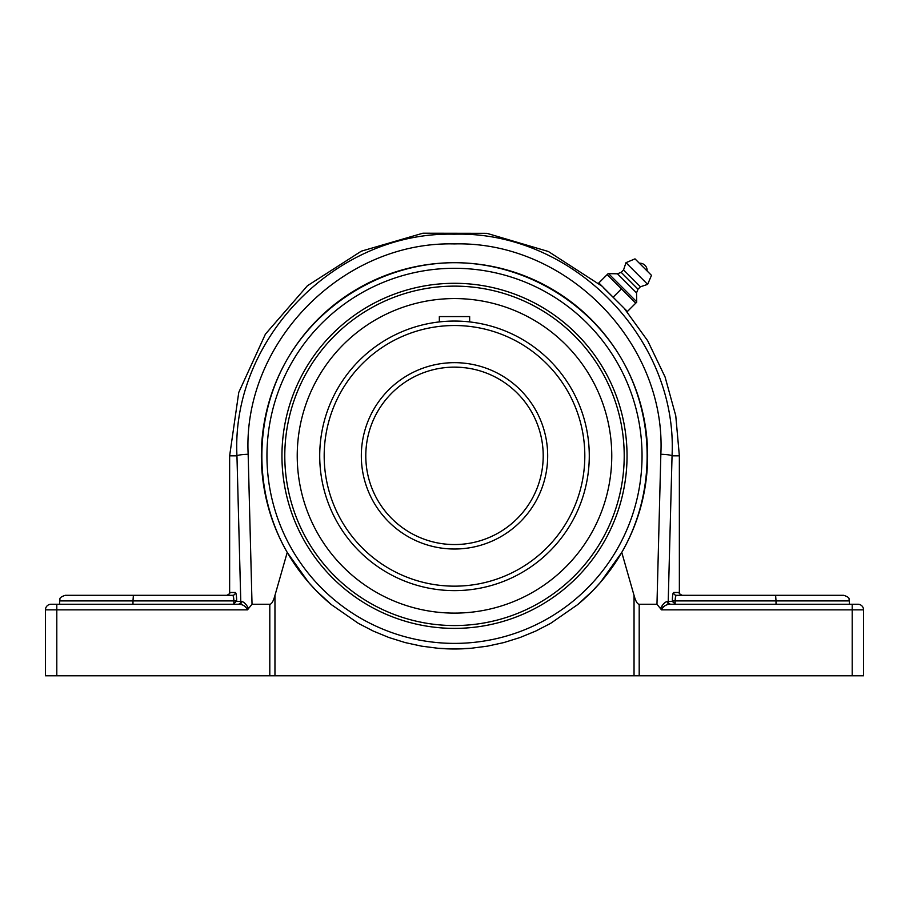 <?xml version="1.0" encoding="UTF-8"?>
<svg xmlns="http://www.w3.org/2000/svg" width="909" height="909" viewBox="0 0 909 909"><rect width="100%" height="100%" fill="white"/><g stroke="black" fill="none" stroke-linecap="round" stroke-linejoin="round"><path stroke-width="1.36" d="M157.212 595.315L232.568 595.315C224.909 595.315 224.909 595.315 232.568 595.315L133.396 595.315L132.975 600.906L236.67 600.906C236.567 595.759 236.135 592.952 235.374 592.486A2.841 2.807 -90 0 1 232.568 595.315C233.34 595.634 233.772 597.497 233.863 600.906L233.477 596.963M233.42 604.258L236.67 600.906M195.208 604.258L237.999 604.258A2.841 2.784 90 0 0 240.783 601.417L236.67 601.417M233.454 596.861L233.056 595.747M239.169 604.258L51.04 604.258A5.59 5.59 0 0 0 45.45 609.848L247.509 609.848C245.725 606.303 242.942 604.44 239.169 604.258A2.841 2.557 90 0 0 241.714 601.519C243.987 601.928 246.271 604.269 248.543 608.519L252.032 604.258L248.157 454.273C242.43 343.602 341.761 241.078 454.318 243.919C566.648 240.828 666.524 343.091 660.843 454.273L656.968 604.258L661.491 609.848C663.275 606.303 666.058 604.44 669.831 604.258A2.841 2.557 -90 0 1 667.286 601.519C665.013 601.928 662.729 604.269 660.457 608.519M247.509 609.848L248.543 608.519M247.578 608.576L247.157 607.962M45.45 675.785L45.45 609.848L45.45 675.785L56.801 675.785L56.801 604.258L59.642 604.258L59.642 600.906L132.975 600.906L132.975 604.258M675.58 604.258L672.33 601.417L667.286 601.519L668.217 601.417L672.046 455.841C677.944 338.625 572.647 230.943 454.307 234.192C335.716 231.216 231.022 339.159 236.954 455.841L240.783 601.417M668.217 601.417A2.841 2.784 -90 0 0 671.001 604.258L852.199 604.258L852.199 609.848L863.55 609.848A5.59 5.59 0 0 0 857.96 604.258L852.199 604.258M675.523 596.963L675.137 600.906C675.228 597.497 675.66 595.634 676.432 595.315A2.841 2.807 90 0 1 673.626 592.486C672.865 592.952 672.433 595.759 672.33 600.906L672.33 601.417M675.944 595.747L675.546 596.883M664.024 606.371L662.422 607.428M661.422 608.553L661.491 609.848L852.199 609.848L852.199 675.785L863.55 675.785L863.55 609.848M673.626 592.486L679.364 592.486C678.591 593.043 679.534 593.986 682.204 595.315L713.792 595.315M676.432 595.315L775.604 595.315L776.025 600.906L849.358 600.906C848.279 599.213 851.369 597.929 843.768 595.315L751.788 595.315M776.025 604.258L776.025 600.906L672.33 600.906M133.396 595.315L65.232 595.315C57.631 597.929 60.721 599.213 59.642 600.906M636.755 519.778L634.437 526.05M272.245 391.893L274.563 385.632M454.5 628.392A172.551 172.551 0 0 1 305.072 369.565A172.551 172.551 0 0 1 603.928 369.565A172.551 172.551 0 0 1 454.5 628.392M656.968 604.258L639.197 604.258C637.379 604.201 635.664 601.247 634.039 595.384L621.767 552.411L600.463 582.339L592.361 591.111L577.704 604.587L550.615 623.369L535.696 631.085L520.062 637.516L503.904 642.561L487.429 646.151L470.885 648.287L454.5 648.981A193.14 193.14 0 0 0 470.907 648.287M852.199 675.785L639.197 675.785L639.197 604.258M577.681 604.599A193.14 193.14 0 0 0 454.5 262.701A193.14 193.14 0 0 0 331.319 604.599M438.093 648.287A193.14 193.14 0 0 0 454.5 648.981L438.115 648.287L421.571 646.151L405.096 642.561L388.938 637.516L373.304 631.085L358.385 623.369L331.296 604.587L316.639 591.111L308.537 582.339L287.233 552.411C253.418 493.644 253.418 418.038 287.233 359.271C321.218 300.595 386.7 262.792 454.5 262.701C522.3 262.792 587.782 300.595 621.767 359.271C655.582 418.038 655.582 493.644 621.767 552.411M634.039 595.384L634.039 675.785L639.197 675.785M634.039 675.785L274.961 675.785L274.961 595.384C273.336 601.247 271.621 604.201 269.803 604.258L252.032 604.258M56.801 675.785L274.961 675.785M287.233 552.411L274.961 595.384M622.245 306.322L603.553 287.823M607.167 274.598L608.155 273.62L607.167 274.598L635.743 303.174L636.72 302.186L627.415 311.492L598.849 282.926L607.167 274.598M603.644 287.733L613.132 297.209L621.449 288.88M608.155 273.62L617.461 273.802L621.154 272.325L623.563 269.916L625.971 262.69L634.993 258.86L651.48 275.347L647.651 284.369L640.425 286.778L638.016 289.187L636.539 292.88L636.72 302.186M643.242 267.098L639.379 263.235A7.227 7.227 0 0 1 647.106 270.962L643.242 267.098M636.482 301.561L608.78 273.859M636.539 292.88L617.461 273.802M638.016 289.187L621.154 272.325M640.425 286.778L623.563 269.916M647.651 284.369L625.971 262.69M651.48 275.347L634.993 258.86M588.43 470.998L588.509 470.26M589.248 458.772L589.282 455.841A134.782 134.782 0 0 0 454.5 321.059A134.782 134.782 0 0 0 319.718 455.841A134.782 134.782 0 0 0 454.5 590.623A134.782 134.782 0 0 0 589.282 455.841A134.782 134.782 0 0 0 454.5 321.059A134.782 134.782 0 0 0 319.718 455.841A134.782 134.782 0 0 0 454.5 590.623A134.782 134.782 0 0 0 589.282 455.841L589.248 452.921M588.691 443.262L588.464 440.967M543.207 455.841A88.707 88.707 0 0 1 410.141 532.663A88.707 88.707 0 0 1 410.141 379.019A88.707 88.707 0 0 1 543.207 455.841M454.5 367.134L465.203 367.781L454.5 367.134A88.707 88.707 0 0 1 543.207 455.841A88.707 88.707 0 0 1 454.5 544.548M465.226 367.781L467.067 368.02L465.226 367.781M441.933 368.02L443.774 367.781M443.797 367.781L448.682 367.316M439.342 321.911L439.342 316.582L469.658 316.582L469.658 321.911L467.067 321.638M457.432 321.093L454.5 321.059M409.152 305.254A157.268 157.268 0 0 0 303.913 501.189A157.268 157.268 0 0 0 499.848 606.428A157.268 157.268 0 0 0 605.087 410.493A157.268 157.268 0 0 0 409.152 305.254M454.5 286.13A169.71 169.71 0 0 1 601.474 540.696A169.71 169.71 0 0 1 307.526 540.696A169.71 169.71 0 0 1 454.5 286.13M233.863 600.906L233.863 604.224M235.374 592.486L229.636 592.486C230.409 593.043 229.466 593.986 226.796 595.315M248.157 454.273A11.351 1.568 -1.3 0 0 236.954 455.841L229.636 455.841L238.76 392.415L265.405 334.148L307.412 285.756L361.35 251.168L422.867 233.215L486.94 233.329L548.377 251.509L602.201 286.29M675.137 604.224L675.137 600.906M624.063 308.14L647.663 340.716L665.081 376.985L675.762 415.765L679.364 455.841L672.046 455.841A11.351 1.568 -178.7 0 0 660.843 454.273M454.5 643.39A187.561 187.561 0 0 1 292.073 362.066A187.561 187.561 0 0 1 616.927 362.066A187.561 187.561 0 0 1 454.5 643.39M269.803 604.258L269.803 675.785M547.684 455.841A93.184 93.184 0 0 0 407.914 375.144A93.184 93.184 0 0 0 407.914 536.537A93.184 93.184 0 0 0 547.684 455.841M584.817 455.841A130.317 130.317 0 0 1 454.5 586.157A130.317 130.317 0 0 1 324.183 455.841A130.317 130.317 0 0 1 454.5 325.524A130.317 130.317 0 0 1 584.817 455.841M229.636 592.486L229.636 455.841M849.358 604.258L849.358 600.906M679.364 592.486L679.364 455.841"/></g></svg>
